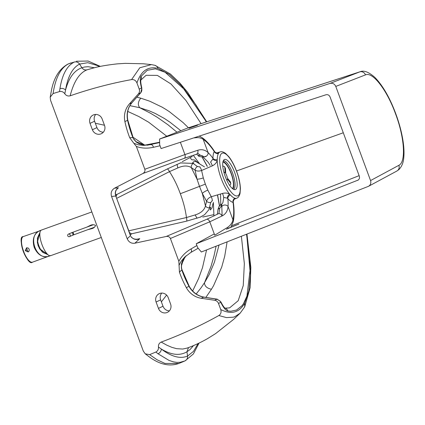 <?xml version="1.0" encoding="UTF-8"?>
<svg xmlns="http://www.w3.org/2000/svg" width="425" height="425" viewBox="0 0 425 425"><rect width="100%" height="100%" fill="white"/><g stroke="black" fill="none" stroke-linecap="round" stroke-linejoin="round"><path stroke-width="0.64" d="M223.353 160.666A15.311 4.898 -109.8 0 1 234.584 180.221A15.311 4.898 -109.8 0 1 233.67 189.385M87.104 69.801C84.973 70.306 83.236 69.62 81.908 67.75L79.576 64.074C78.221 62.204 76.479 61.524 74.332 62.039L68.77 63.739L74.332 62.039C76.457 61.535 78.205 62.209 79.56 64.079C72.505 67.803 67.83 76.457 65.54 90.047L64.812 93.792C66.146 95.657 67.92 96.337 70.136 95.827C73.844 81.457 79.502 72.781 87.104 69.801L87.12 69.796C84.989 70.3 83.257 69.615 81.924 67.745L81.908 67.75C74.258 70.401 68.802 77.833 65.54 90.047A4.765 3.99 8.9 0 0 59.946 88.65L59.521 91.572C61.673 91.141 63.431 91.88 64.812 93.792M138.369 93.882L140.691 92.804L135.878 98.212A4.425 1.551 41.3 0 0 136.042 98.09L131.984 102.707A4.425 1.551 -138.7 0 1 131.824 102.834L129.37 103.982L138.369 93.882A4.765 4.51 -115 0 0 139.209 89.08L136.946 82.96C135.888 80.5 134.103 79.379 131.591 79.587L139.793 67.766L151.417 64.605L154.928 65.322L170.414 74.024L179.759 82.933L187.505 92.129L206.731 121.794M92.623 68.244L87.12 69.796L92.623 68.244C98.063 66.582 106.266 65.121 117.236 63.867L125.327 63.362L143.352 63.777L151.417 64.605M131.591 79.587C110.638 83.433 90.153 88.846 70.136 95.827M92.384 129.737A6.805 6.444 65 0 0 101.325 133.726A6.805 6.444 65 0 0 104.518 125.38L102.159 119A6.805 6.444 65 0 0 93.213 115.01A6.805 6.444 65 0 0 90.02 123.356L92.384 129.737L96.942 127.612C98.207 130.544 100.343 132.079 103.344 132.212M90.02 123.356L94.584 121.231L96.942 127.612M94.584 121.231C93.739 118.681 94.106 116.418 95.683 114.437M197.487 166.425A3.4 2.045 -49.5 0 0 195.086 170.191C196.881 171.238 199.043 171.339 201.583 170.499L203.309 177.91L205.344 184.137L199.49 186.378L197.014 179.106L191.277 167.567C187.696 165.389 183.207 165.511 177.815 167.939L169.485 171.636L116.795 198.284M203.309 177.91A5.445 1.195 -16.1 0 1 197.014 179.106L195.086 170.191L191.277 167.567A3.4 2.412 -60.6 0 1 193.768 163.088M236.693 179.791A15.991 5.116 -109.8 0 1 234.781 189.656A15.991 5.116 -109.8 0 1 225.138 176.237A15.991 5.116 -109.8 0 1 224.039 159.747A15.991 5.116 -109.8 0 1 230.823 164.507A15.991 5.116 -109.8 0 1 236.693 179.791M185.013 360.894L180.269 362.286L177.028 362.392L173.602 361.903L169.081 360.442L157.983 353.759A4.765 4.112 -52.1 0 0 161.319 349.047L158.451 346.997C158.254 344.723 159.168 343.076 161.192 342.067L166.828 345.185L171.849 347.337L176.593 348.67L182.723 349.047L186.968 348.128C190.751 346.8 198.231 343.937 207.639 338.571L215.602 333.609L233.835 319.207L240.167 313.151L244.673 306.94L244.72 303.168C239.211 312.694 231.221 314.824 220.745 309.549L218.477 303.429L220.814 302.34A4.425 1.116 -24.8 0 0 220.888 301.899L217.212 299.158A4.425 1.052 -81.9 0 0 217.021 299.2L220.198 301.182L220.814 302.34C223.274 307.466 225.601 310.34 227.795 310.957A4.425 4.122 -79.7 0 0 224.99 308.104M184.859 360.963C186.83 359.996 187.728 358.365 187.542 356.076C180.227 359.098 171.488 356.756 161.319 349.047C171.317 355.056 179.86 355.969 186.942 351.783L187.558 356.07L193.465 351.385L198.114 343.543M185.024 360.889L178.872 363.46L164.921 363.433L157.016 359.736L149.621 354.631L155.847 352.049C157.776 351.018 158.642 349.334 158.451 346.997M240.167 313.151L234.797 316.71L233.373 317.183L226.467 317.603L218.848 315.531C200.292 325.869 181.077 334.714 161.192 342.067M218.848 315.531C220.904 314.096 221.537 312.104 220.745 309.549M161.744 293.08C160.172 295.056 159.805 297.325 160.645 299.875L163.003 306.25C164.268 309.188 166.403 310.723 169.405 310.856M158.445 308.38A6.805 6.444 -115 0 0 167.392 312.364A6.805 6.444 -115 0 0 170.579 304.018L168.22 297.638A6.805 6.444 -115 0 0 159.279 293.654A6.805 6.444 -115 0 0 156.087 302L158.445 308.38L163.003 306.25M180.933 162.717L167.307 168.948A3.4 0.829 -116.8 0 1 169.485 171.636C173.782 178.25 177.395 185.619 180.327 193.731L199.49 186.378L202.327 193.476L205.477 205.966L206.587 201.285L202.332 193.476A5.445 1.487 -24.5 0 1 207.836 190.145L205.344 184.137M153.462 147.284C147.284 148.638 141.583 148.362 136.367 146.444L133.827 143.278L138.279 144.813L143.528 145.398L150.556 144.67A3.4 2.098 77 0 1 150.7 144.627L150.7 144.627A3.4 2.098 77 0 1 153.462 147.284L160.039 145.764M192.291 138.375L194.464 137.668M194.549 137.913C197.859 137.27 200.743 137.742 203.198 139.326A3.4 2.954 -55.8 0 0 202.072 137.599L203.979 139.028C207.543 141.992 211.087 146.163 214.604 151.539L214.258 151.518A27.965 8.946 70.2 0 0 212.968 158.371L212.888 159.035L210.587 162.1M198.183 248.221L190.751 252.519A3.4 2.077 -120 0 0 191.043 248.912C185.566 252.158 181.502 256.296 178.845 261.317L179.44 272.175A99.354 94.095 65 0 0 186.315 287.624L189.008 286.37C192.413 292.331 197.301 295.912 203.671 297.118A4.425 1.44 -80.9 0 1 203.942 297.086L203.942 297.086C197.625 295.933 192.727 292.336 189.237 286.296L189.008 286.37A99.142 91.577 -114.1 0 1 181.788 269.838L179.44 272.175M227.949 228.714L227.625 227.348L214.747 235.211L209.785 221.802L222.078 215.969C225.68 214.088 227.673 210.943 228.05 206.529A3.4 2.608 -176 0 0 224.469 205.031A3.4 2.608 -176 0 0 221.653 207.15M230.945 227.056L233.261 221.648A3.4 2.869 -167.7 0 0 232.969 219.837C232.241 222.913 230.456 225.415 227.625 227.348M190.751 252.519L184.801 257.003L181.284 261.104L178.973 265.354M129.37 103.982A20.416 19.332 -115 0 0 124.902 121.571A99.354 94.095 -115 0 0 129.731 137.758L132.866 137.546L133.625 139.087L132.866 137.546A99.142 91.577 -114.1 0 1 127.601 120.317L124.902 121.571M135.878 98.212L131.824 102.834C127.723 107.775 126.315 113.597 127.601 120.317A4.425 0.377 -12.1 0 0 127.792 120.153L133.078 137.434M141.86 88.198L140.813 92.714A4.425 1.163 42 0 1 140.691 92.804C141.844 91.402 142.131 89.797 141.546 87.991A4.425 0.877 -15.8 0 1 141.86 88.198C139.91 80.166 141.164 79.512 140.909 79.985L140.818 80.155M186.315 287.624A20.416 19.332 65 0 0 201.222 298.265L214.699 300.284A4.765 4.51 65 0 1 218.477 303.429M129.731 137.758L133.827 143.278M148.086 145.111L143.597 144.983L139.267 143.809L136.335 142.125L133.625 139.087M181.539 268.021L181.99 269.71L181.363 268.175A4.425 0.404 -11.4 0 0 181.539 268.021L181.459 264.626L185.05 256.998L186.208 255.722M186.187 255.744L182.543 260.833L181.433 264.079L181.363 268.175M214.699 300.284L217.021 299.2L209.801 298.106A4.425 1.44 -80.9 0 1 210.067 298.074L203.942 297.086M241.384 236.263L244.343 263.585L243.249 285.6L238.207 300.693L229.633 307.859L225.069 308.157C225.505 308.327 224.288 308.603 220.888 301.899M206.311 121.933L196.068 105.118L184.402 89.468L165.043 72.218L155.348 68.829L147.3 70.284L141.036 76.357A4.425 4.069 32.6 0 1 140.893 80.027L146.11 75.283L157.362 75.395L170.951 83.959L185.9 100.443L201.073 123.643M219.04 245.039L214.397 262.278L209.233 274.502L204.468 282.843C204.659 286.174 206.991 288.309 211.453 289.244L205.87 297.399M216.091 246.197L213.95 256.174L211.023 266.316L204.606 282.545L201.174 287.661L196.175 293.983M227.104 241.867L224.703 256.27L221.717 267.086L213.557 285.701L211.453 289.244M217.627 195.202L219.544 205.849M129.885 105.655L139.697 107.7C137.61 104.848 137.976 101.676 140.797 98.186L149.818 101.235L162.053 107.116L165.819 109.363L169.437 111.722L183.148 122.628L188.424 127.771M176.986 132.218L167.987 124.785L157.367 117.358L150.535 113.257L139.697 107.7L149.297 110.856L155.295 113.475L164.549 118.57L170.053 122.251M202.231 157.138L207.352 166.356M136.855 97.16L140.797 98.186M202.837 156.273A3.4 2.715 -46.3 0 0 206.391 156.15A3.4 2.715 -46.3 0 0 208.117 152.628C205.073 149.828 201.625 149.037 197.779 150.259L184.923 154.572L180.37 142.263M136.367 146.444L144.808 169.272L184.923 154.572A3.4 2.104 -110.1 0 1 184.365 158.291L196.605 154.227C197.853 153.356 198.247 152.033 197.779 150.259M178.845 261.317L170.404 238.489C169.633 236.847 168.236 236.173 166.218 236.465L134.858 243.212C131.32 243.663 128.77 242.176 127.197 238.749L111.562 196.472C110.527 192.854 111.515 190.097 114.516 188.201L142.922 173.48C144.659 172.423 145.292 171.02 144.808 169.272M222.078 215.969C221.282 214.317 220.113 213.541 218.577 213.642L218.54 213.653M204.271 156.809L204.813 156.782M199.729 154.886L202.146 155.917M203.857 156.899L202.518 155.837L200.164 155.263L198.087 155.433M216.522 153.048L218.689 152.979L218.413 153.494A3.4 3.108 29.2 0 1 214.258 151.518C210.402 145.802 206.715 141.738 203.198 139.326L208.117 152.628A38.999 12.474 70.2 0 1 212.968 158.371A3.4 2.412 -179.9 0 0 217.276 159.518L217.223 160.629C216.458 162.897 214.816 164.64 212.293 165.862L201.583 170.499A3.4 0.76 -114.2 0 0 199.899 166.871L199.479 167.009M233.261 221.648C234.356 216.373 234.366 209.86 233.304 202.109L233.086 202.428C233.968 209.53 233.931 215.332 232.969 219.837L228.05 206.529A38.999 12.474 70.2 0 0 227.853 198.618L227.37 198.193A3.4 2.083 123.7 0 1 229.612 194.135L230.355 194.889A24.576 7.863 70.2 0 0 234.956 198.236L235.471 198.369L234.632 199.054M144.957 145.111L159.635 142.242M180.763 162.929L193.168 163.407L197.354 166.504L199.893 166.871M192.302 156.453L182.24 161.67M200.712 216.867L204.622 214.667L208.962 209.583L210.688 202.555L212.367 200.589A3.4 0.744 74.4 0 0 211.283 196.732L207.836 190.145M210.843 202.539A3.4 1.907 7.8 0 1 206.587 201.285C207.23 199.229 208.797 197.715 211.283 196.732L222.488 193.428C225.213 192.748 227.587 192.982 229.612 194.135A24.581 7.863 70.2 0 1 217.223 160.629A3.4 1.955 -165.6 0 1 212.888 159.035M220.692 204.866L221.977 204.042L222.881 202.651L223.794 197.354M206.454 156.108L204.181 156.804L206.454 156.108M177.05 164.358L177.815 167.939M210.625 162.153A3.4 0.744 -114 0 1 212.293 165.862M214.529 151.491A3.4 3.315 -177 0 0 218.689 152.979A24.581 7.863 70.2 0 1 220.134 151.916L216.888 152.91M167.307 168.948L117.024 194.374L116.131 196.483M130.613 235.641L115.765 196.01C114.66 192.403 115.542 189.656 118.416 187.77L116.822 189.178M130.852 236.661C133.567 239.572 136.547 240.231 139.782 238.648L137.227 239.163M131.038 236.597C133.848 240.449 138.173 238.914 138.284 239.009L139.782 238.648L134.858 243.212M200.982 216.92L186.607 221.138A3.4 0.807 77 0 0 186.458 217.531L195.187 214.917C200.828 213.153 204.255 210.173 205.477 205.966A3.4 2.306 18.1 0 0 210.279 207.74M218.896 213.616L219.762 208.266L221.175 206.284L221.452 204.473M234.212 199.235L234.674 199.028L234.127 199.479C233.298 201.014 233.022 201.891 233.304 202.109L233.298 202.098M213.828 214.662L202.725 217.053M227.37 198.193L223.64 197.397M219.762 208.266C218.328 208.51 217.791 208.999 218.153 209.727M217.287 214.343L218.025 209.371M233.288 202.215A3.4 3.347 129.4 0 1 235.471 198.369A24.581 7.863 70.2 0 0 236.752 198.183C238.127 197.806 239.211 196.27 240.008 193.577L240.412 188.774C240.247 183.77 239.057 178.16 236.842 171.944C234.573 165.729 231.912 160.655 228.847 156.724L225.569 153.388C223.231 151.821 221.42 151.332 220.134 151.916M230.355 194.889A3.4 2.534 -41.9 0 0 227.853 198.618A27.965 8.946 70.2 0 0 233.086 202.428A3.4 3.15 104.3 0 1 234.956 198.236M223.635 197.327A3.4 0.733 74.1 0 0 222.488 193.428M196.993 218.28L195.187 214.917M130.363 234.972L131.612 233.814L129.503 232.645M70.906 62.921L68.77 63.739C60.77 67.66 55.532 77.594 53.072 93.548L59.521 91.572M149.621 354.631L145.238 353.818L143.31 351.092L50.548 100.257L50.203 97.198L53.072 93.548M204.499 166.908L195.808 161.511L193.773 161.601L192.445 163.009M209.716 207.522L210.678 207.32A6.805 6.46 65.5 0 0 210.306 210.003L212.064 207.862L212.962 203.538M198.353 162.908L194.363 159.912L191.733 159.789L190.065 157.617M37.315 242.447L39.961 232.608L37.522 237.772L37.363 242.324L38.208 245.836L39.844 249.087L42.962 252.455L47.786 254.57L39.472 248.63M41.044 230.313L39.881 230.61C33.867 233.692 31.987 239.296 34.234 247.43C37.607 254.809 42.463 257.773 48.795 256.333L50.325 255.563M40.773 230.509L23.189 236.597A13.611 4.712 70.3 0 0 23.497 251.106A13.611 4.712 70.3 0 0 32.475 262.183A13.611 4.712 70.3 0 0 32.576 262.14M50.001 255.765L32.475 262.183C27.418 266.942 16.596 235.96 23.163 236.608L23.29 236.555M25.272 250.638L28.167 251.945L29.192 250.893L29.192 249.236L28.119 247.961L26.541 247.833L25.272 250.638M28.544 251.733A2.21 2.008 67.1 0 1 26.86 247.748M87.975 229.606L91.54 228.735C93.585 228.241 94.929 227.136 95.572 225.409C93.867 224.485 92.039 224.512 90.095 225.494L86.87 227.115M91.853 211.953L41.411 230.068A13.611 4.362 70.2 0 0 41.905 244.354A13.611 4.362 70.2 0 0 50.612 255.685A13.611 4.362 70.2 0 0 50.703 255.648M39.892 233.16A13.611 13.611 0 0 0 37.655 238.181A8.133 2.608 70.2 0 0 38.76 245.475A8.133 2.608 70.2 0 0 42.548 251.812A13.611 13.611 0 0 0 47.467 254.262M67.745 235.811A1.36 1.291 66.1 0 1 68.404 234.133A1.36 1.291 66.1 0 1 70.136 234.855A1.36 1.291 66.1 0 1 69.509 236.619A1.36 1.291 66.1 0 1 67.745 235.811M223.051 161.479A14.971 4.802 -109.8 0 1 231.492 173.958A14.971 4.802 -109.8 0 1 232.911 188.95M222.913 162.053A14.291 4.579 -109.8 0 1 231.285 174.032A14.291 4.579 -109.8 0 1 232.438 188.588M230.844 183.929L230.424 181.927A10.885 3.49 -109.8 0 1 230.472 182.952L230.844 183.929L229.792 185.587M222.769 165.925L224.442 166.563L224.841 167.631A10.885 3.49 -109.8 0 1 225.457 168.406L225.702 173.575A4.085 1.307 -109.8 0 1 227.338 178.017L230.424 181.927M225.457 168.406L224.442 166.563M223.964 172.529A4.085 1.307 -109.8 0 1 224.161 172.391A4.085 1.307 -109.8 0 1 225.091 172.8L224.841 167.631M230.472 182.952L227.386 179.047A4.085 1.307 -109.8 0 1 226.923 180.072A4.085 1.307 -109.8 0 1 226.711 180.094M226.339 229.192L238.951 224.06L227.917 228.368M214.258 233.904L196.238 243.759L197.652 247.589L201.338 251.988L368.544 186.293C370.6 184.955 371.275 183.042 370.558 180.561L335.782 86.413C334.565 83.847 332.637 82.854 330.007 83.427L159.609 139.023L187.829 127.973L359.715 71.889A4.765 4.51 68.8 0 1 365.468 74.885C372.831 71.427 387.164 90.504 395.569 113.905L395.792 113.783C399.282 123.25 401.705 132.387 403.059 141.196C404.016 147.47 404.244 153.005 403.75 157.808C403.378 162.722 401.742 166.664 398.841 169.639L396.881 171.025A4.765 4.505 -118.3 0 0 398.868 165.309L370.558 180.561M196.238 243.759L358.19 180.062M357.547 180.407L357.877 180.253C359.343 179.302 359.826 177.937 359.316 176.163L330.039 96.911C329.173 95.078 327.797 94.366 325.917 94.78L161.075 148.564L159.657 144.728L159.609 139.023M330.007 83.427L359.986 71.793L187.829 127.973M197.529 125.263L189.035 128.201L197.529 125.263M212.367 200.589L211.958 200.754M79.576 64.074L87.805 62.698L97.447 65.572L99.434 66.603M74.317 62.05C66.985 65.689 62.193 74.556 59.946 88.65M154.434 65.216C156.172 65.551 157.324 66.608 157.893 68.382C147.996 66.045 141.015 70.901 136.946 82.96M94.483 67.766L88.055 66.698L84.368 67.038L81.924 67.745M206.433 121.895L181.613 85.855L169.357 74.402L157.893 68.382M185.05 360.878L193.375 353.961L199.022 343.113M184.875 360.953C186.851 359.986 187.744 358.36 187.558 356.07M157.983 353.759L155.847 352.049M193.508 345.589L190.097 349.499L186.958 351.772L188.519 347.56L186.942 351.783M156.087 302L160.645 299.875M246.659 234.191L250.405 274.948L248.79 290.992L244.72 303.168M196.892 245.533L191.043 248.912M141.036 76.357C139.878 78.535 140.048 82.413 141.546 87.991L139.209 89.08M201.222 298.265L203.671 297.118L209.801 298.106M246.532 234.239L249.773 259.664L250.166 269.317L246.925 296.14L243.413 303.763L241.974 305.734L236.56 310.038L230.86 311.243L227.795 310.957M236.55 171.429A22.679 7.252 70.2 0 0 222.488 153.101A22.679 7.252 70.2 0 0 222.477 175.084A22.679 7.252 70.2 0 0 236.544 195.983A22.679 7.252 70.2 0 0 236.55 171.429M142.922 173.48L184.365 158.291M170.404 238.489L209.785 221.802A3.4 2.098 -113 0 0 206.901 219.226L218.577 213.642M166.218 236.465L206.901 219.226M200.164 155.263L197.625 153.122M218.413 153.494A24.576 7.863 70.2 0 0 217.276 159.518M166.759 136.223L148.734 122.262L138.731 116.482L127.723 111.419M144.649 145.084L132.993 137.222M104.47 125.253L95.317 123.223M200.01 155.13L199.038 155.545L198.023 155.385L196.663 154.19M111.562 196.472L115.765 196.01L130.454 235.732L127.197 238.749M114.516 188.201L118.416 187.77L116.535 189.571M180.327 193.731C183.382 201.801 185.422 209.738 186.458 217.531L128.828 230.817M206.577 249.932L202.502 267.66L198.629 278.46L192.647 290.998M183.462 259.223L181.353 266.172M166.605 295.099L161.383 301.862M219.736 208.473C218.301 208.718 217.765 209.212 218.126 209.939M115.552 194.538L117.024 194.374M186.607 221.138L131.612 233.814M40.003 232.358L37.352 238.271L38.112 245.756L42.234 251.967L47.977 254.74M49.73 255.728C36.492 262.762 26.201 233.941 40.736 230.552M50.394 255.521L49.932 255.829M41.108 230.302L40.588 230.393M21.914 238.218A13.159 4.558 70.3 0 0 23.173 251.058A13.159 4.558 70.3 0 0 30.361 261.773M27.97 251.743A272.367 255.436 66.4 0 1 26.589 247.993M39.445 248.45A13.611 4.712 70.3 0 0 37.432 242.813M69.509 236.619L72.202 235.429A1.36 1.291 -113.9 0 0 72.829 233.665A1.36 1.291 -113.9 0 0 71.097 232.937L68.404 234.133M72.202 235.429L73.945 234.759L73.01 232.204L71.097 232.937M231.795 225.664L359.13 175.658M236.497 170.999L343.288 132.77M395.569 113.905C404.377 137.094 406.279 161.936 398.868 165.309M335.782 86.413L365.468 74.885M76.388 61.248L88.103 61.035L100.369 66.401M246.952 234.074L250.84 267.341L250.134 287.677L244.673 306.94M147.294 145.212L159.641 142.566M199.235 136.112L202.072 137.599M181.99 269.71L189.237 286.296M210.067 298.074L217.212 299.158M140.813 92.714L136.042 98.09M131.984 102.707C127.925 107.53 126.528 113.342 127.792 120.153M148.107 145.111L144.67 145.09L136.042 141.695L133.832 139.023M217.51 195.245L219.454 205.944M202.114 157.133L207.235 166.398M203.177 157.064L208.101 162.169L210.178 165.341M180.827 130.714L170.133 122.31M236.752 198.183L234.605 199.07M216.532 153.048L217.143 152.91C217.605 153.388 214.577 152.155 214.604 151.539M203.851 156.905C200.17 156.889 198.278 156.427 198.172 155.529L198.023 155.391M220.532 194.161L220.756 203.75L220.352 205.105M221.733 204.356L222.126 215.948M218.025 209.265L218.907 206.699L220.708 204.861M115.924 195.92C115.069 193.343 115.387 191.069 116.886 189.098M68.213 63.957C59.67 68.489 54.092 77.223 51.478 90.158L50.203 97.198M178.872 363.46C169.49 366.748 159.577 364.522 149.133 356.777L145.238 353.818M193.253 155.242L199.437 163.609M213.956 216.033L213.355 202.289M101.293 237.485L50.612 255.685M93.373 224.724L73.01 232.204M94.483 227.216L73.945 234.759M396.881 171.025L368.544 186.293M359.986 71.793C363.736 70.061 368.725 71.953 374.951 77.478C382.925 85.786 389.874 97.888 395.792 113.783"/></g></svg>
